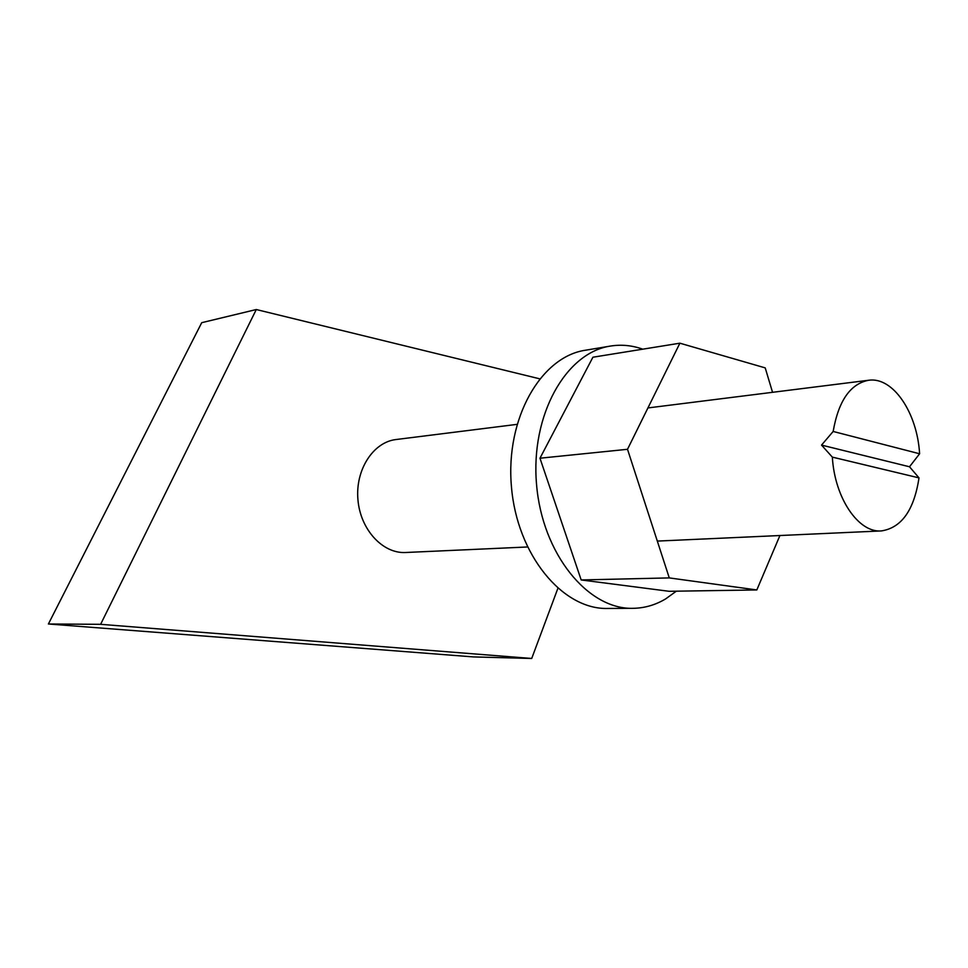 <?xml version="1.0" encoding="UTF-8"?>
<svg xmlns="http://www.w3.org/2000/svg" width="968" height="968" viewBox="0 0 968 968"><rect width="100%" height="100%" fill="white"/><g stroke="black" fill="none" stroke-linecap="round" stroke-linejoin="round"><path stroke-width="1.45" d="M516.96 424.371L396.033 439.532C373.261 442.086 355.22 469.746 357.93 499.669C360.326 529.629 382.784 553.841 405.665 552.498L527.415 546.981M919.007 477.889L909.509 466.77L919.6 453.774C917.277 412.816 893.004 376.491 868.562 380.267C850.267 383.873 838.47 400.934 833.158 431.462L821.529 445.099L832.347 457.126C834.694 498.254 858.616 533.017 881.4 530.924C901.523 527.826 914.058 510.148 919.007 477.889L832.347 457.126M821.529 445.099L909.509 466.77M833.158 431.462L919.6 453.774M539.624 378.803L256.29 309.53L100.612 624.324L531.71 658.47L557.858 588.399M256.29 309.53L201.719 322.683L48.4 623.985L473.461 656.921L531.71 658.47M100.612 624.324L48.4 623.985M642.764 349.182C632.092 345.358 621.323 344.33 610.433 346.072L585.446 350.222C540.979 356.684 505.356 418.321 511.431 486.589C516.997 554.906 562.541 609.622 607.456 608.461L632.782 608.327C644.41 608.182 655.384 605.036 665.681 598.877L676.33 591.182M610.433 346.072C565.99 352.509 530.379 415.042 536.55 484.448C542.213 553.89 587.891 609.501 632.782 608.327M779.918 535.534L756.819 589.948L669.082 591.291L581.175 579.953L539.975 458.215L592.912 357.216L679.887 343.192L765.216 367.888L772.549 392.318M756.819 589.948L669.275 577.908L581.175 579.953M669.275 577.908L627.506 449.297L539.975 458.215M627.506 449.297L679.887 343.192M868.562 380.267L647.919 407.939M881.4 530.924L657.308 541.088"/></g></svg>
